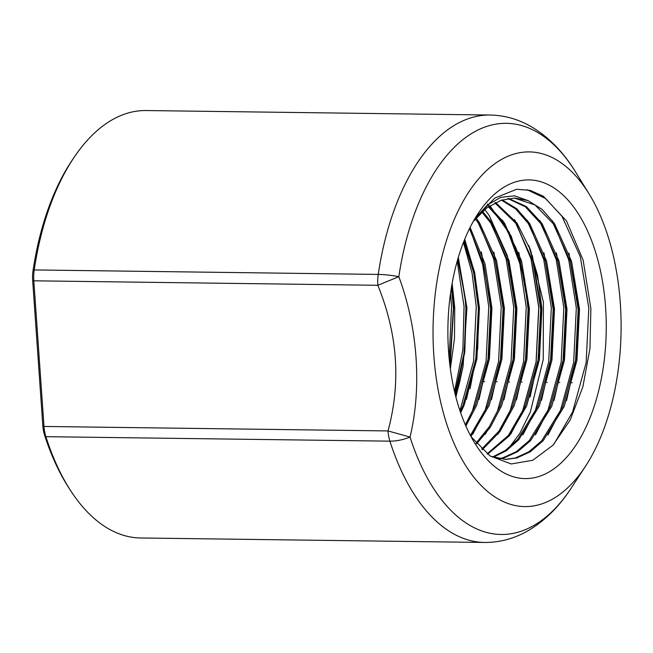<?xml version="1.0" encoding="UTF-8"?>
<svg xmlns="http://www.w3.org/2000/svg" width="653" height="653" viewBox="0 0 653 653"><rect width="100%" height="100%" fill="white"/><g stroke="black" fill="none" stroke-linecap="round" stroke-linejoin="round"><path stroke-width="0.98" d="M410.043 437.077A27.042 12.195 162.3 0 1 389.906 441.159A213.735 113.304 90.7 0 0 484.542 542.455C499.251 542.529 513.217 538.921 526.432 531.624C543.982 521.698 559.017 507.03 571.546 487.611A205.573 108.978 -89.3 0 1 410.043 437.077C421.977 387.507 417.74 327.373 398.828 276.701L377.826 285.288C397.693 334.075 401.089 382.625 388.013 430.931L410.043 437.077M74.646 156.54L72.752 159.332A210.127 111.394 90.7 0 0 33.009 270.815L34.225 269.934L378.242 274.415A27.042 5.673 8.5 0 1 398.828 276.701A205.573 108.978 -89.3 0 1 575.652 172.114C563.637 152.369 548.985 137.318 531.705 126.943C518.678 119.303 504.81 115.328 490.101 115.026A213.735 113.304 90.7 0 0 378.242 274.415A27.042 14.333 90.7 0 0 377.826 285.288L33.809 280.806A27.042 14.333 -89.3 0 1 34.225 269.934A213.735 113.304 -89.3 0 1 74.646 156.54A213.735 113.304 -89.3 0 1 146.084 110.545L490.101 115.026M44.469 434.743L45.89 436.677A27.042 14.333 -89.3 0 1 43.996 426.458L33.809 280.806L32.65 280.235L42.837 425.878A23.435 12.423 90.7 0 0 44.469 434.743A210.127 111.394 90.7 0 0 68.483 487.301L70.304 490.142A213.735 113.304 -89.3 0 1 45.89 436.677L389.906 441.159A27.042 14.333 90.7 0 1 388.013 430.931L43.996 426.458L42.837 425.878M620.301 303.025A177.355 94.016 -89.3 0 1 585.57 466.136A177.355 94.016 -89.3 0 1 457.059 449.966A177.355 94.016 -89.3 0 1 460.226 206.764A177.355 94.016 -89.3 0 1 589.112 193.941A177.355 94.016 -89.3 0 1 620.301 303.025M33.009 270.815A23.435 12.423 90.7 0 0 32.65 280.235M484.542 542.455L140.526 537.974A213.735 113.304 -89.3 0 1 70.304 490.142M605.576 307.171A149.349 79.176 -89.3 0 1 564.372 459.728A149.349 79.176 -89.3 0 1 474.821 443.199A149.349 79.176 -89.3 0 1 477.8 213.988A149.349 79.176 -89.3 0 1 556.756 189.843A149.349 79.176 -89.3 0 1 605.576 307.171M475.139 218.249L487.448 204.911L500.745 197.353L514.556 195.835L528.065 200.61L514.637 198.047L501.047 200.291L486.485 208.07L473.245 221.514M471.091 436.743L490.011 455.916L511.217 463.973L532.848 460.226L553.099 445.093L570.257 419.887L582.876 386.772L589.953 348.612L590.883 308.657L583.145 260.18L566.494 220.926L543.28 196.194L530.154 190.366L516.654 189.264L494.819 198.071L475.237 218.094M568.926 253.062L578.525 308.004L576.811 355.73L566.526 400.656M556.429 252.899L566.029 307.841L564.314 355.567L554.03 400.493M543.933 252.735L553.532 307.677L551.818 355.403L541.533 400.33M532.35 255.568L541.035 307.514L539.558 353.404L530.097 396.991M514.964 220.249L531.248 259.388L538.831 307.441L536.162 361.974L522.58 411.349L510.956 433.763M526.979 189.672L545.614 198.528L561.988 216.314L580.297 256.719L588.818 308.094L586.149 362.619L572.567 412.002L553.875 444.252M552.454 220.73L568.739 259.878L576.321 307.93L573.652 362.456L560.07 411.839L547.924 435.061M539.958 220.567L556.242 259.714L563.825 307.767L561.156 362.301L547.573 411.676L535.427 434.898M527.461 220.404L543.745 259.551L551.328 307.604L548.659 362.137L535.076 411.512L522.931 434.743M495.554 202.463L517.013 223.122L530.669 250.401L543.41 302.159L543.223 359.599L530.358 411.986L519.861 433.298L507.291 450.088M528.065 200.61L542.096 209.368L554.503 223.604L571.563 261.322L579.497 309.302L576.974 360.244L564.249 406.386L543.149 440.71L530.252 451.794L516.768 457.99L505.667 459.434L490.427 456.202M508.565 198.455L526.367 206.568L542.006 223.44L559.066 261.159L567 309.138L564.478 360.081L551.752 406.223L530.652 440.546L517.756 451.631L504.271 457.826L499.423 458.847M502.133 199.932L516.67 208.666L529.51 223.277L546.569 260.996L554.503 308.975L551.981 359.917L539.256 406.06L518.8 439.681L506.304 450.774L493.186 457.247M514.286 198.047L535.019 204.952L553.246 223.734L570.273 261.51L578.166 309.522L575.587 360.456L562.821 406.566L541.688 440.816L528.783 451.86L515.29 458.006L504.989 459.418M507.871 198.561L525.379 206.83L540.749 223.571L557.784 261.347L565.669 309.359L563.09 360.293L550.324 406.403L529.191 440.653L516.286 451.696L502.794 457.843L498.753 458.724M501.439 200.153L515.682 208.96L528.253 223.408L545.288 261.184L553.173 309.196L550.593 360.13L537.827 406.239L517.707 439.379L505.422 450.439L492.517 457.01M494.852 202.805L515.756 223.244L532.791 261.02L540.676 309.032L538.096 359.966L525.33 406.076L508.369 435.469L487.114 453.819M488.354 206.699L503.259 223.081L516.074 248.205L524.775 279.908L511.226 236.133L489.84 205.695M487.562 203.924L509.193 232.305L523.51 274.048L524.775 279.908M523.51 274.048L528.081 308.869L525.502 359.803L512.736 405.913L498.892 431.176L481.677 449.142M481.832 212.013L490.664 222.918L507.699 260.694L515.584 308.706L513.005 359.64L500.239 405.75L489.342 426.662L476.045 443.142M475.368 218.869L478.167 222.755L495.203 260.531L503.088 308.543L500.508 359.485L487.742 405.586L470.405 435.453M469.491 228.656L483.906 264.71L490.591 308.379L488.011 359.321L475.245 405.423L465.32 424.809M463.826 241.504L473.711 272.913L478.388 308.224L475.808 359.158L463.042 405.268L460.234 411.57M457.777 259.265L465.099 297.662L465.891 308.061L464.324 351.951L454.97 393.408M451.411 287.655L453.394 307.898L449.819 364.676M458.3 257.511L466.936 307.832L463.108 366.251L459.23 383.997L455.533 395.685M452.129 283.492L454.733 307.677L454.504 338.303L450.358 368.872M488.999 206.25L504.418 222.951L521.486 260.669L529.42 308.771L526.881 359.648L514.164 405.733L499.961 431.576L482.281 449.705M482.534 211.368L491.921 222.795L508.989 260.506L516.915 308.485L514.393 359.428L501.667 405.578L490.427 427.086L476.666 443.86M476.07 218.045L479.424 222.632L496.492 260.343L504.426 308.322L501.896 359.264L489.17 405.415L470.944 436.457M470.103 227.424L484.999 263.763L491.929 308.159L489.399 359.101L476.674 405.252L465.883 426.083M464.324 240.247L474.576 272.048L479.433 307.996L476.902 358.938L464.177 405.089L460.675 412.851M487.628 454.21L509.348 435.82L526.661 405.897L539.386 359.754L541.908 308.812L537.615 275.468L528.644 245.397L530.669 250.401M464.716 239.284L474.2 271.297L478.755 306.706L477.743 348.416L470.062 388.796M458.357 257.315L466.258 306.543L464.805 352.13L455.484 395.498M451.745 285.679L453.762 306.379L450.08 366.798M457.214 261.241L464.054 306.469L462.871 349.837L454.512 391.514M450.521 293.564L451.558 306.306L449.182 358.864M464.561 239.651L473.947 271.509L478.453 306.706L476.747 354.424L466.454 399.35M459.23 383.997L455.737 396.485M455.908 397.13L463.108 366.251M518.849 252.409L528.44 307.351L526.726 355.077L516.441 400.003M484.73 209.466L489.13 215.4L507.43 255.805L515.943 307.188L514.238 354.914L503.945 399.84M493.856 252.082L503.447 307.024L501.741 354.75L491.448 399.677M481.359 251.919L490.95 306.861L489.244 354.587L478.951 399.514M514.417 219.514L531.011 258.874L538.733 307.441L536.064 361.974L522.482 411.349L510.336 434.572M502.369 220.077L504.589 223.873M506.091 226.64L519.812 263.673L526.236 307.277L523.567 361.811L509.985 411.186L497.839 434.416M489.872 219.922L506.157 259.061L513.74 307.114L511.07 361.648L497.488 411.023L485.342 434.253M477.376 219.759L493.66 258.898L501.243 306.951L498.574 361.484L484.991 410.859L472.845 434.09M469.687 228.256L482.657 264.555L488.746 306.788L486.077 361.321L472.494 410.704L465.524 425.266M463.459 242.434L472.07 273.101L476.257 306.624L473.58 361.158L459.932 410.688M459.516 381.287L459.924 381.287M484.216 381.605L484.665 381.613M496.713 381.768L497.162 381.776M509.209 381.932L509.658 381.94M521.706 382.095L522.155 382.103M546.798 382.421L547.247 382.429M559.295 382.585L559.743 382.585M571.783 382.748L572.24 382.748M589.112 193.941L575.652 172.114M585.57 466.136L571.546 487.611"/></g></svg>
